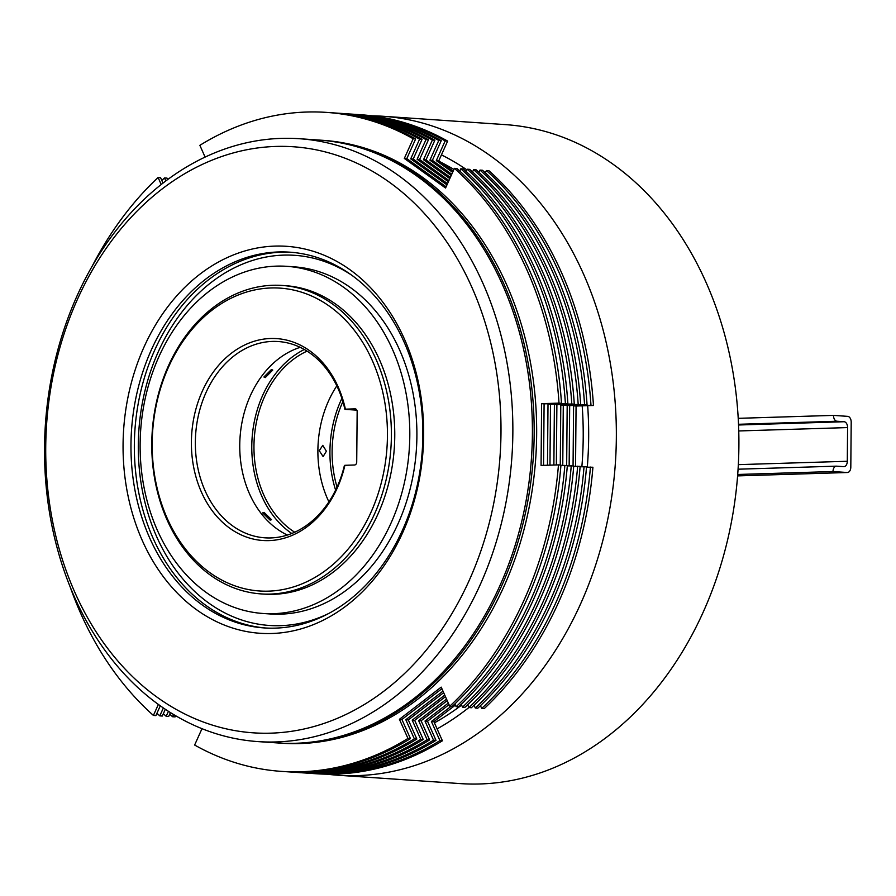 <?xml version="1.0" encoding="UTF-8"?>
<svg xmlns="http://www.w3.org/2000/svg" width="896" height="896" viewBox="0 0 896 896"><rect width="100%" height="100%" fill="white"/><g stroke="black" fill="none" stroke-linecap="round" stroke-linejoin="round"><path stroke-width="1.34" d="M847.202 472.506A5.622 3.55 88.2 0 0 847.426 472.506L737.598 475.899L847.202 472.506L833 471.531L737.699 474.477M738.214 418.331L833.493 415.386A5.622 3.55 88.2 0 0 836.987 421.243L738.517 424.29M847.426 472.506A5.622 3.55 88.2 0 0 850.808 467.13L851.2 422.218A5.622 3.55 88.2 0 0 847.694 416.36L833.493 415.386M738.55 424.995L844.099 421.725L836.987 421.243M844.099 421.725A5.622 3.55 -91.8 0 1 847.594 427.582L738.752 430.954M738.326 464.643L847.302 461.272L847.594 427.582M847.302 461.272A5.622 3.55 -91.8 0 1 843.931 466.648A5.622 3.55 -91.8 0 1 843.707 466.648L836.595 466.166A5.622 3.55 88.2 0 0 836.371 466.155A5.622 3.55 88.2 0 0 833 471.531M281.322 138.376A302.154 233.811 93.9 0 1 299.286 138.712A302.154 233.811 93.9 0 1 512.579 444.517A302.154 233.811 93.9 0 1 276.058 741.944A302.154 233.811 93.9 0 1 258.104 741.608A302.154 233.811 93.9 0 1 44.8 435.814A302.154 233.811 93.9 0 1 281.322 138.376M258.104 741.608L277.637 742.941A302.154 233.811 -86.1 0 0 295.59 743.277A302.154 233.811 -86.1 0 0 532.123 445.85A302.154 233.811 -86.1 0 0 318.819 140.045L299.286 138.712M278.555 251.955A188.317 145.723 -86.1 0 0 131.141 437.326A188.317 145.723 -86.1 0 0 264.085 627.917A188.317 145.723 -86.1 0 0 275.274 628.13A188.317 145.723 -86.1 0 0 422.688 442.758A188.317 145.723 -86.1 0 0 289.744 252.168A188.317 145.723 -86.1 0 0 278.555 251.955M270.805 733.163A293.72 227.293 -86.1 0 0 500.987 432.757A293.72 227.293 -86.1 0 0 275.923 146.44A293.72 227.293 -86.1 0 0 45.73 446.835A293.72 227.293 -86.1 0 0 270.805 733.163M271.667 633.506A193.939 150.08 93.9 0 1 123.066 444.45A193.939 150.08 93.9 0 1 275.05 246.098A193.939 150.08 93.9 0 1 423.662 435.154A193.939 150.08 93.9 0 1 271.667 633.506M270.155 520.128L262.618 512.87L264.062 512.389L271.544 519.714L270.155 520.128M265.238 377.619L263.917 377.003L271.466 369.488L272.754 370.059L265.238 377.619M201.992 728.683L194.634 745.035A330.254 255.562 -86.1 0 0 281.4 771.378A330.254 255.562 -86.1 0 0 407.96 738.438L399.426 719.298L441.202 687.131L449.725 706.272A330.254 255.562 -86.1 0 0 558.466 464.89L541.072 465.427L541.61 403.659L559.003 403.122A330.254 255.562 -86.1 0 0 454.418 168.336L445.558 188.014L404.32 158.424L413.19 138.746A330.254 255.562 -86.1 0 0 326.413 112.392A330.254 255.562 -86.1 0 0 306.79 112.034A330.254 255.562 -86.1 0 0 199.864 145.331L205.106 157.102M278.522 743.008A302.154 233.811 -86.1 0 0 279.418 743.064A302.154 233.811 -86.1 0 0 297.371 743.4A302.154 233.811 -86.1 0 0 533.893 445.973A302.154 233.811 -86.1 0 0 320.6 140.168A302.154 233.811 -86.1 0 0 319.704 140.112M279.418 743.064L281.904 743.232A302.154 233.811 -86.1 0 0 299.858 743.568A302.154 233.811 -86.1 0 0 536.379 446.141A302.154 233.811 -86.1 0 0 323.086 140.336L320.6 140.168M307.082 351.131A98.37 76.126 -86.1 0 0 254.251 438.491A98.37 76.126 -86.1 0 0 294.706 532.224M328.899 501.85A98.37 76.126 93.9 0 1 336.818 385.874M272.44 341.421A98.37 76.126 -86.1 0 0 195.44 438.256A98.37 76.126 -86.1 0 0 264.88 537.824A98.37 76.126 -86.1 0 0 270.726 537.936A98.37 76.126 -86.1 0 0 344.4 465.494L344.893 465.304A101.181 78.299 93.9 0 1 268.923 540.613A101.181 78.299 93.9 0 1 191.397 441.986A101.181 78.299 93.9 0 1 270.693 338.498A101.181 78.299 93.9 0 1 345.386 409.158L344.893 409.349A98.37 76.126 -86.1 0 0 278.286 341.533A98.37 76.126 -86.1 0 0 272.44 341.421M287.381 535.058A98.37 76.126 93.9 0 1 240.038 437.528A98.37 76.126 93.9 0 1 300.194 347.334M342.888 401.632A98.37 76.126 -86.1 0 0 337.053 487.066M261.05 593.902L264.421 594.138A154.594 119.627 -86.1 0 0 273.616 594.306A154.594 119.627 -86.1 0 0 394.621 442.131A154.594 119.627 -86.1 0 0 285.499 285.678L282.117 285.443A154.594 119.627 93.9 0 1 391.25 441.907A154.594 119.627 93.9 0 1 270.234 594.082A154.594 119.627 93.9 0 1 261.05 593.902A154.594 119.627 93.9 0 1 151.917 437.45A154.594 119.627 93.9 0 1 272.933 285.275A154.594 119.627 93.9 0 1 282.117 285.443M268.486 591.147A151.782 117.454 -86.1 0 0 387.442 435.915A151.782 117.454 -86.1 0 0 271.13 287.963A151.782 117.454 -86.1 0 0 152.186 443.195A151.782 117.454 -86.1 0 0 268.486 591.147M304.326 349.485A101.181 78.299 -86.1 0 0 252.078 438.346A101.181 78.299 -86.1 0 0 291.76 533.49M326.379 451.203L323.12 456.568L319.267 450.71L322.773 445.334L326.379 451.203M341.88 398.429A101.181 78.299 -86.1 0 0 335.608 490.101M371.862 115.808A330.254 255.562 93.9 0 1 382.894 116.256A330.254 255.562 93.9 0 1 616.045 450.498A330.254 255.562 93.9 0 1 357.515 775.6A330.254 255.562 93.9 0 1 337.882 775.23A330.254 255.562 93.9 0 1 326.894 774.178M337.882 775.23L460.432 783.608A330.254 255.562 -86.1 0 0 480.066 783.966A330.254 255.562 -86.1 0 0 738.595 458.864A330.254 255.562 -86.1 0 0 505.445 124.622L382.894 116.256M437.114 728.896A310.587 240.341 -86.1 0 0 468.888 707.538L471.397 707.75A330.254 255.562 -86.1 0 0 580.138 466.368L573.709 466.323M587.294 467.163A310.587 240.341 -86.1 0 0 587.664 405.664M466.906 169.893A310.587 240.341 -86.1 0 0 441.437 154.885M273.448 613.682A173.981 134.635 -86.1 0 0 409.64 442.411A173.981 134.635 -86.1 0 0 286.821 266.325A173.981 134.635 -86.1 0 0 276.472 266.134A173.981 134.635 -86.1 0 0 140.28 437.405A173.981 134.635 -86.1 0 0 263.099 613.491A173.981 134.635 -86.1 0 0 273.448 613.682M263.099 613.491L270.211 613.973A173.981 134.635 -86.1 0 0 280.549 614.163A173.981 134.635 -86.1 0 0 416.741 442.893A173.981 134.635 -86.1 0 0 293.922 266.818L286.821 266.325M434.414 722.848A303.554 234.909 -86.1 0 0 461.608 705.107M581.874 466.704A303.554 234.909 -86.1 0 0 582.187 405.832M453.914 169.467A303.554 234.909 -86.1 0 0 440.653 162.12M355.342 408.878L355.006 408.856A2.811 2.173 93.9 0 1 355.174 408.856A2.811 2.173 93.9 0 1 357.157 411.6L356.72 462.123A2.811 2.173 93.9 0 1 354.514 465.002L344.893 465.304M355.006 408.856L345.386 409.158M356.866 410.166L344.893 409.349M407.96 738.438L410.446 738.606L401.912 719.466L441.896 688.688M399.426 719.298L401.912 719.466M449.725 706.272L452.211 706.44A330.254 255.562 -86.1 0 0 560.952 465.058L558.466 464.89M70.291 587.238A330.254 255.562 -86.1 0 0 153.406 715.434L155.893 715.602L160.294 705.824M153.406 715.434L158.357 704.435M163.005 183.109L160.586 177.666L158.099 177.498A330.254 255.562 -86.1 0 0 92.232 266.123M161.224 184.52L158.099 177.498M454.418 168.336L456.904 168.504A330.254 255.562 -86.1 0 1 561.49 403.301L544.096 403.838L543.558 465.349M446.107 186.794L406.806 158.592L415.677 138.914A330.254 255.562 -86.1 0 0 328.899 112.571L326.413 112.392M404.32 158.424L406.806 158.592M413.19 138.746L415.677 138.914M541.61 403.659L544.096 403.838M559.003 403.122L561.49 403.301M281.4 771.378L283.886 771.546A330.254 255.562 -86.1 0 0 410.446 738.606M285.846 771.669A330.254 255.562 -86.1 0 0 287.795 771.814A330.254 255.562 -86.1 0 0 414.344 738.875L416.842 739.043L408.307 719.902L443.666 692.675M414.344 738.875L405.821 719.734L408.307 719.902M405.821 719.734L442.982 691.118M454.877 703.909L456.12 706.709L458.606 706.877A330.254 255.562 -86.1 0 0 567.347 465.494L560.918 465.45M156.934 713.283A330.254 255.562 -86.1 0 0 159.79 715.87L162.277 716.038L165.323 709.285M159.79 715.87L163.363 707.963M167.642 179.603L166.981 178.102L164.494 177.934A330.254 255.562 -86.1 0 0 161.829 180.466M165.838 180.947L164.494 177.934M547.478 465.226L548.005 404.096L565.398 403.558A330.254 255.562 -86.1 0 0 460.813 168.773L459.771 171.091M460.813 168.773L463.299 168.941A330.254 255.562 -86.1 0 1 567.885 403.738L550.491 404.275L549.965 465.147M447.518 183.658L413.202 159.029L422.072 139.35A330.254 255.562 -86.1 0 0 335.294 113.008L332.808 112.829A330.254 255.562 -86.1 0 0 330.859 112.706M446.97 184.878L410.715 158.861L413.202 159.029M410.715 158.861L419.586 139.182L422.072 139.35M548.005 404.096L550.491 404.275M565.398 403.558L567.885 403.738M419.586 139.182A330.254 255.562 -86.1 0 0 332.808 112.829M287.795 771.814L290.282 771.982A330.254 255.562 -86.1 0 0 416.842 739.043M456.12 706.709A330.254 255.562 -86.1 0 0 564.861 465.326M292.242 772.106A330.254 255.562 -86.1 0 0 294.19 772.251A330.254 255.562 -86.1 0 0 420.739 739.312L423.226 739.48L414.702 720.339L445.446 696.662M420.739 739.312L412.216 720.171L414.702 720.339M412.216 720.171L444.752 695.117M461.272 704.346L462.515 707.146L465.002 707.314A330.254 255.562 -86.1 0 0 573.742 465.931L567.314 465.886M163.33 713.72A330.254 255.562 -86.1 0 0 166.186 716.307L168.672 716.475L170.43 712.589M166.186 716.307L168.437 711.323M553.874 465.024L554.4 404.533L571.794 403.995A330.254 255.562 -86.1 0 0 467.208 169.21L466.166 171.528M467.208 169.21L469.694 169.378A330.254 255.562 -86.1 0 1 574.28 404.174L556.886 404.712L556.36 464.957M448.93 180.522L419.597 159.466L428.467 139.787A330.254 255.562 -86.1 0 0 341.69 113.445L339.203 113.266A330.254 255.562 -86.1 0 0 337.254 113.142M448.381 181.742L417.11 159.298L419.597 159.466M417.11 159.298L425.981 139.608L428.467 139.787M554.4 404.533L556.886 404.712M571.794 403.995L574.28 404.174M425.981 139.608A330.254 255.562 -86.1 0 0 339.203 113.266M294.19 772.251L296.677 772.419A330.254 255.562 -86.1 0 0 423.226 739.48M462.515 707.146A330.254 255.562 -86.1 0 0 571.256 465.763M298.637 772.542A330.254 255.562 -86.1 0 0 300.586 772.688A330.254 255.562 -86.1 0 0 427.134 739.749L429.621 739.917L421.098 720.776L447.227 700.661M427.134 739.749L418.611 720.608L421.098 720.776M418.611 720.608L446.533 699.104M467.667 704.782L468.91 707.582A330.254 255.562 -86.1 0 0 577.651 466.2M169.725 714.157A330.254 255.562 -86.1 0 0 172.581 716.744L175.067 716.912L175.605 715.725M172.581 716.744L173.589 714.526M560.269 465.013L560.795 404.97L578.189 404.432A330.254 255.562 -86.1 0 0 473.603 169.646L472.562 171.965M473.603 169.646L476.09 169.814A330.254 255.562 -86.1 0 1 580.675 404.611L563.282 405.149L562.755 465.394M450.352 177.386L425.992 159.902L434.862 140.224A330.254 255.562 -86.1 0 0 348.085 113.882L345.598 113.702A330.254 255.562 -86.1 0 0 343.65 113.579M449.792 178.606L423.506 159.734L425.992 159.902M423.506 159.734L432.376 140.045L434.862 140.224M560.795 404.97L563.282 405.149M578.189 404.432L580.675 404.611M432.376 140.045A330.254 255.562 -86.1 0 0 345.598 113.702M300.586 772.688L303.072 772.856A330.254 255.562 -86.1 0 0 429.621 739.917M305.032 772.979A330.254 255.562 -86.1 0 0 306.981 773.125A330.254 255.562 -86.1 0 0 433.53 740.186L436.016 740.354L427.493 721.213L449.008 704.648M433.53 740.186L425.006 721.045L427.493 721.213M425.006 721.045L448.314 703.091M474.062 705.219L475.306 708.019L477.792 708.187A330.254 255.562 -86.1 0 0 586.533 466.805L580.104 466.76M566.664 465.45L567.19 405.406L584.584 404.869A330.254 255.562 -86.1 0 0 479.998 170.083L478.946 172.402M479.998 170.083L482.485 170.251A330.254 255.562 -86.1 0 1 587.07 405.048L569.677 405.586L569.15 465.83M451.763 174.238L432.387 160.339L441.246 140.661A330.254 255.562 -86.1 0 0 354.48 114.318L351.994 114.139A330.254 255.562 -86.1 0 0 350.045 114.016M451.214 175.459L429.901 160.171L432.387 160.339M429.901 160.171L438.76 140.482L441.246 140.661M567.19 405.406L569.677 405.586M584.584 404.869L587.07 405.048M438.76 140.482A330.254 255.562 -86.1 0 0 351.994 114.139M306.981 773.125L309.467 773.293A330.254 255.562 -86.1 0 0 436.016 740.354M475.306 708.019A330.254 255.562 -86.1 0 0 584.046 466.637M311.427 773.416A330.254 255.562 -86.1 0 0 313.376 773.562A330.254 255.562 -86.1 0 0 439.925 740.622L442.411 740.79L433.888 721.65L455.392 705.085M439.925 740.622L431.402 721.482L433.888 721.65M431.402 721.482L451.035 706.362M480.446 705.656L481.701 708.456L484.187 708.624A330.254 255.562 -86.1 0 0 592.917 467.242L586.499 467.197M573.059 465.886L573.586 405.843L590.979 405.306A330.254 255.562 -86.1 0 0 486.394 170.52L485.341 172.838M486.394 170.52L488.88 170.688A330.254 255.562 -86.1 0 1 593.466 405.485L576.072 406.022L575.546 466.267M453.174 171.102L438.782 160.776L447.642 141.098A330.254 255.562 -86.1 0 0 360.875 114.755L358.389 114.576A330.254 255.562 -86.1 0 0 356.429 114.453M452.626 172.323L436.296 160.608L438.782 160.776M436.296 160.608L445.155 140.918L447.642 141.098M573.586 405.843L576.072 406.022M590.979 405.306L593.466 405.485M445.155 140.918A330.254 255.562 -86.1 0 0 358.389 114.576M313.376 773.562L315.862 773.73A330.254 255.562 -86.1 0 0 442.411 740.79M481.701 708.456A330.254 255.562 -86.1 0 0 590.43 467.074M265.765 628.018A188.317 145.723 93.9 0 1 134.557 436.464A188.317 145.723 93.9 0 1 281.926 252.179A188.317 145.723 93.9 0 1 291.435 252.291M351.837 275.274A185.506 143.55 -86.1 0 0 283.685 255.114A185.506 143.55 -86.1 0 0 138.298 444.842A185.506 143.55 -86.1 0 0 280.448 625.677A185.506 143.55 -86.1 0 0 328.731 613.469M836.371 466.155L738.069 469.202"/></g></svg>
